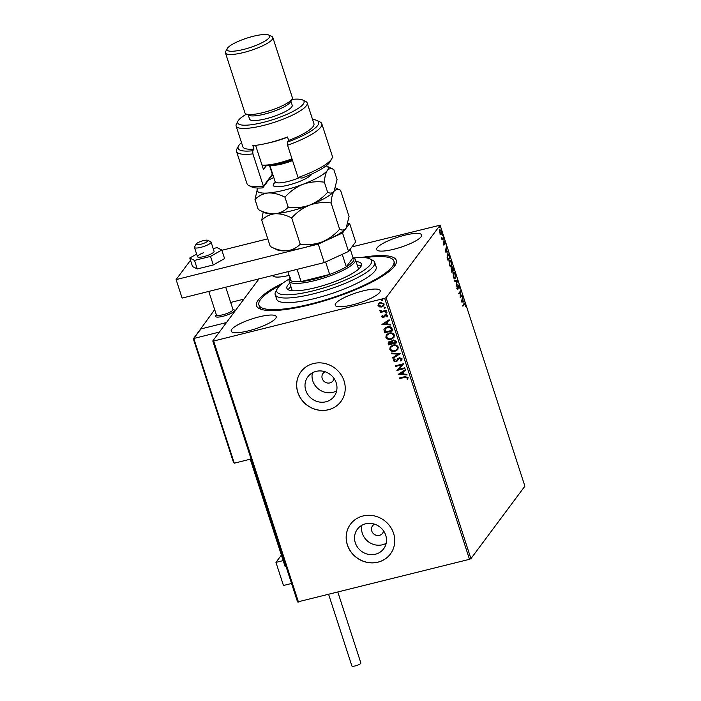 <?xml version="1.0" encoding="UTF-8"?>
<svg xmlns="http://www.w3.org/2000/svg" width="701" height="701" viewBox="0 0 701 701"><rect width="100%" height="100%" fill="white"/><g stroke="black" fill="none" stroke-linecap="round" stroke-linejoin="round"><path stroke-width="1.05" d="M361.392 257.495A73.474 16.316 162 0 1 395.618 264.496A73.474 16.316 162 0 1 310.341 304.672A73.474 16.316 162 0 1 259.536 308.712A73.474 16.316 162 0 1 283.108 282.932M394.628 266.029A70.985 15.764 -18 0 0 394.689 263.445L393.936 261.131A70.985 15.764 162 0 1 381.379 275.835A70.985 15.764 162 0 1 308.002 304.637A70.985 15.764 162 0 1 258.914 305.005A70.985 15.764 162 0 1 271.471 290.302A70.985 15.764 162 0 1 280.4 285.097M325.062 371.749A6.23 5.792 -143.3 0 0 323.021 373.423A6.23 5.792 -143.3 0 0 323.143 380.354A6.23 5.792 -143.3 0 0 329.891 382.912A6.23 5.792 -143.3 0 0 333.01 380.853A6.23 5.792 -143.3 0 0 334.026 378.417M374.597 524.182A6.23 5.792 -143.3 0 0 372.555 525.855A6.23 5.792 -143.3 0 0 372.669 532.786A6.23 5.792 -143.3 0 0 379.425 535.345A6.23 5.792 -143.3 0 0 382.544 533.286A6.23 5.792 -143.3 0 0 383.552 530.85M375.456 554.211A16.386 15.247 -143.3 0 0 383.657 548.804A16.386 15.247 -143.3 0 0 383.342 530.561A16.386 15.247 -143.3 0 0 365.571 523.813A16.386 15.247 -143.3 0 0 357.37 529.229A16.386 15.247 -143.3 0 0 357.685 547.472A16.386 15.247 -143.3 0 0 375.456 554.211M361.909 525.259A16.386 15.247 -143.3 0 0 382.483 544.765A16.386 15.247 -143.3 0 0 386.155 543.319M325.921 401.778A16.386 15.247 -143.3 0 0 334.132 396.372A16.386 15.247 -143.3 0 0 333.816 378.128A16.386 15.247 -143.3 0 0 316.046 371.381A16.386 15.247 -143.3 0 0 307.844 376.796A16.386 15.247 -143.3 0 0 308.151 395.04A16.386 15.247 -143.3 0 0 325.921 401.778M312.374 372.827A16.386 15.247 -143.3 0 0 332.957 392.332A16.386 15.247 -143.3 0 0 336.629 390.886M328.436 409.752A24.903 23.177 -143.3 0 0 340.905 401.533A24.903 23.177 -143.3 0 0 340.432 373.799A24.903 23.177 -143.3 0 0 313.426 363.556A24.903 23.177 -143.3 0 0 300.957 371.784A24.903 23.177 -143.3 0 0 301.43 399.509A24.903 23.177 -143.3 0 0 328.436 409.752M300.983 371.74A24.903 23.177 -143.3 0 0 301.5 399.456A24.903 23.177 -143.3 0 0 328.489 409.682A24.903 23.177 -143.3 0 0 340.931 401.498M377.962 562.184A24.903 23.177 -143.3 0 0 390.439 553.965A24.903 23.177 -143.3 0 0 389.958 526.232A24.903 23.177 -143.3 0 0 362.952 515.989A24.903 23.177 -143.3 0 0 350.482 524.217A24.903 23.177 -143.3 0 0 350.956 551.941A24.903 23.177 -143.3 0 0 377.962 562.184M350.509 524.173A24.903 23.177 -143.3 0 0 351.026 551.889A24.903 23.177 -143.3 0 0 378.014 562.114A24.903 23.177 -143.3 0 0 390.466 553.921M248.522 330.828A23.659 5.258 -18 0 0 276.203 316.563A23.659 5.258 -18 0 0 258.879 316.922A23.659 5.258 -18 0 0 231.199 331.187A23.659 5.258 -18 0 0 248.522 330.828M393.971 249.214A23.659 5.258 -18 0 0 421.651 234.949A23.659 5.258 -18 0 0 404.328 235.308A23.659 5.258 -18 0 0 376.647 249.574A23.659 5.258 -18 0 0 393.971 249.214M352.542 304.865A23.659 5.258 -18 0 0 380.222 290.591A23.659 5.258 -18 0 0 362.899 290.95A23.659 5.258 -18 0 0 335.218 305.215A23.659 5.258 -18 0 0 352.542 304.865M439.764 229.648L441.218 230.962L441.244 234.204L440.552 234.265L439.781 232.898L439.466 230.918L440.018 229.455M441.034 233.591L440.78 234.327L441.244 234.204L440.552 234.265M443.488 238.042L442.094 239.917L441.411 237.709L442.305 238.594L443.286 237.42L443.488 238.042L441.98 239.567M441.49 238.174L442.305 238.594M444.119 241.661L445.179 243.966L444.329 242.274L444.215 244.947L443.277 242.791L444.013 244.334L444.259 241.547M443.409 244.044L444.013 244.334M444.802 242.73L443.961 242.362M447.369 254.112C447.895 253.28 448.535 253.893 449.306 255.961L449.919 257.837L448.009 260.404L447.054 257.162L447.764 253.815M452.136 267.063L453.827 269.859L451.917 272.417L451.409 268.781L452.066 268.991L452.329 266.915M451.409 268.781L450.953 268.895M457.359 280.742L456.298 285.894L456.886 281.311L454.8 281.285L454.581 280.61L457.324 280.637L456.807 281.303M461.941 294.832L462.143 295.454L460.189 297.89L460.347 292.063L458.918 293.982L458.717 293.36L460.627 290.792L460.522 296.742L461.941 294.832M463.983 303.857L465.131 304.436L465.403 306.258L464.938 304.707L464.167 304.506L462.897 306.206L462.695 305.583L464.412 303.454M464.938 304.707L463.703 304.62L462.783 305.855M469.495 559.31L384.691 298.319L386.12 297.671L440.097 225.187L524.891 486.17L470.923 558.653L469.495 559.31L297.557 601.94L212.762 340.958L258.976 278.884M386.12 297.671L470.923 558.653M461.512 301.956L462.546 296.698L463.159 301.299L464.044 301.307L464.264 301.982L461.512 301.956M457.613 289.39L456.868 286.455L457.762 288.689L458.007 284.79L459.076 285.798L459.251 288.181L458.2 285.412L457.806 289.425M456.999 288.26L458.156 288.593M455.168 277.859L454.844 278.709L455.3 278.595C454.774 279.366 454.108 278.796 453.293 276.877L453.275 272.382C453.81 271.611 454.476 272.198 455.282 274.135L454.94 278.867M451.269 265.837L450.936 266.687L451.4 266.573C450.866 267.344 450.2 266.774 449.385 264.855L449.367 260.36C449.902 259.589 450.568 260.176 451.383 262.113L451.032 266.844M445.284 252.01L446.318 246.752L446.931 251.344L447.816 251.361L448.035 252.036L445.284 252.01M443.873 240.224L443.987 239.462L443.996 240.189L443.663 239.891M442.322 235.457L442.436 234.695L442.445 235.422L442.112 235.124M439.799 227.685L439.913 226.922L439.921 227.65L439.588 227.352M351.946 246.892L440.097 225.187M379.539 306.915L378.014 305.478L378.444 303.559L380.354 302.429L384.139 303.954L383.833 305.732L381.835 306.994L379.539 306.915L378.014 305.478M386.321 311.025L380.406 312.506L380.205 311.884L381.081 311.665L379.749 310.823L379.802 310.298L380.529 310.438L382.071 311.305L386.12 310.403L386.321 311.025M386.812 316.677L387.162 315.669L385.962 315.152L383.64 317.632L381.703 316.834L382.159 315.424L382.781 315.66L382.422 316.615L383.412 317.018L385.725 314.539L387.863 315.424L387.478 316.896L386.987 316.458M382.781 315.66L382.422 316.615M383.894 316.738L384.875 314.968M387.627 316.721L386.934 316.537M386.926 316.537L387.267 315.529L386.067 315.003L383.64 317.632M392.139 328.944L392.753 330.819L384.665 332.844L383.929 329.619L384.42 328.454L387.197 326.832C389.502 326.158 391.149 326.859 392.139 328.944M396.661 342.842L388.573 344.866L388.196 343.718L388.301 342.149L389.598 341.352L391.561 341.685L393.217 339.889L396.135 341.229L396.661 342.842M400.192 353.725L392.946 358.334L392.726 357.659L398.229 354.163L391.447 353.725L391.228 353.05L400.192 353.725M404.775 367.815L404.976 368.437L396.889 370.461L401.603 364.914L395.574 366.421L395.373 365.799L403.461 363.775L398.755 369.322L404.775 367.815M404.933 377.304L399.544 378.645L399.342 378.023L404.81 376.665L408.122 377.436L407.684 379.188L406.957 379.031L407.299 377.646L405.038 377.156L399.544 378.645M384.691 298.319L213.647 341.028L298.442 602.01M398.168 374.395L405.38 369.681L405.599 370.356L403.277 371.837L404.013 374.106L406.878 374.29L407.097 374.965L398.264 374.211M401.077 359.902L401.366 358.903L399.623 358.115L395.907 361.856L393.55 360.884L394.409 358.973L395.066 359.341L394.383 360.682L395.671 361.243L399.325 357.641L402.067 358.798L401.796 360.2L400.893 361.059L400.315 360.656L401.252 359.052L399.517 358.264L398.448 359.052M397.213 361.015L395.907 361.856M393.839 359.587L394.409 358.973M395.066 359.341L394.383 360.682M395.075 351.306C392.779 351.928 391.018 351.262 389.791 349.308L390.247 346.811L393.016 345.094C395.311 344.48 397.064 345.155 398.282 347.135L397.817 349.589L395.18 351.157C392.893 351.779 391.132 351.113 389.896 349.159L389.791 349.308M391.167 339.284C388.871 339.906 387.11 339.24 385.883 337.286L386.339 334.789L389.108 333.071C391.403 332.458 393.165 333.133 394.374 335.113L393.909 337.567L391.281 339.135C388.985 339.757 387.224 339.091 385.988 337.137L385.883 337.286M381.931 324.449L389.151 319.735L389.37 320.41L387.048 321.89L387.784 324.16L390.65 324.344L390.869 325.019L382.027 324.256M387.005 312.304L386.391 313.137L385.55 312.786L386.058 312.103L386.899 312.453L386.391 313.137L386.899 312.453M386.496 312.988L385.55 312.786L386.058 312.103M385.454 307.537L384.84 308.37L383.999 308.019L384.507 307.336L385.348 307.686L384.84 308.37L385.348 307.686M384.954 308.221L383.999 308.019L384.507 307.336M382.93 299.765L382.317 300.598L381.475 300.247L381.984 299.564L382.825 299.914L382.317 300.598L382.825 299.914M382.422 300.449L381.475 300.247L381.984 299.564M272.61 275.484A23.659 5.258 -18 0 0 272.628 275.546A23.659 5.258 -18 0 0 289.101 275.397M212.762 340.958L213.647 341.028M258.914 305.005L259.668 307.318A70.985 15.764 -18 0 0 261.236 309.369M399.658 378.496L399.491 377.988M407.78 379.039L406.957 379.031M407.071 378.882L407.307 378.084M407.404 377.497L405.038 377.156M405.581 370.294L403.277 371.837M407.044 374.816L398.273 374.255M403.101 374.054L402.646 372.161L400.105 373.861L403.101 374.054L402.532 372.31L400.105 373.861M404.941 368.332L396.889 370.461M395.574 366.421L401.603 364.914M395.679 366.272L395.513 365.764M403.504 363.898L398.755 369.322M401.848 360.13L400.893 361.059M400.998 360.91L400.464 360.533M398.895 358.518L398.501 358.973M396.012 361.707L393.55 360.884M393.655 360.735L393.892 359.517M395.18 359.192L394.488 360.533L395.18 359.192M397.152 359.631L396.591 360.603M397.257 359.49L397.73 358.737M400.175 353.663L392.946 358.334M393.059 358.185L392.858 357.571M391.447 353.725L398.229 354.163M391.561 353.576L391.386 353.059M389.896 349.159L390.299 346.732M397.87 349.519L395.18 351.157M397.125 349.238L397.563 347.214C396.591 345.611 395.18 345.067 393.322 345.575L391.062 347.004M393.217 345.716L391.009 347.074L390.606 349.072C391.605 350.649 393.024 351.183 394.873 350.684L397.073 349.317L397.458 347.363C396.486 345.759 395.066 345.216 393.217 345.716L393.322 345.575M396.626 342.728L388.573 344.866M388.678 344.717L388.363 342.079M391.964 340.633L391.561 341.685M393.533 340.371L392.288 341.851L392.621 343.175L395.627 342.43L395.504 341.571L393.533 340.371L392.402 341.702M392.288 341.851L392.595 341.001M389.922 341.825L389.055 342.421L389.195 344.033L391.789 343.385L389.922 341.825L389.116 342.351M391.798 342.92L389.817 341.974M395.504 341.571L393.419 340.511M395.627 342.43L395.399 341.72M385.988 337.137L386.4 334.71M393.962 337.496L391.281 339.135M393.217 337.216L393.655 335.192C392.683 333.588 391.272 333.045 389.414 333.553L387.162 334.982M389.309 333.694L387.101 335.052L386.707 337.05C387.697 338.627 389.116 339.161 390.965 338.662L393.165 337.295L393.55 335.341C392.578 333.737 391.167 333.194 389.309 333.694L389.414 333.553M392.718 330.714L384.665 332.844M384.77 332.695L383.929 329.619M384.043 329.47L384.472 328.383M387.504 327.306L385.2 328.734L385.287 332.011L391.719 330.408L390.869 327.98L387.504 327.306L385.252 328.664M390.869 327.98L387.39 327.455M391.719 330.408L390.755 328.129M389.353 320.348L387.048 321.89M390.816 324.861L382.045 324.3M386.864 324.099L386.409 322.215L383.868 323.906L386.864 324.099L386.304 322.355L383.868 323.906M383.754 317.483L381.703 316.834M381.817 316.694L382.264 315.284M382.895 315.52L382.527 316.466L382.895 315.52M384.306 315.958L384.989 314.819M385.55 315.292L385.156 316.107L385.55 315.292M385.655 312.637L386.163 311.954M386.286 310.92L380.406 312.506M380.52 312.357L380.354 311.84M379.749 310.823L381.081 311.665M379.863 310.674L379.907 310.157M384.104 307.87L384.612 307.187M378.128 305.329L378.558 303.419M383.885 305.654L381.835 306.994M381.94 306.845L379.653 306.766M383.219 305.356L383.517 303.989L380.669 302.911L379.057 303.945M380.555 303.051L379.004 304.024L378.742 305.303L381.633 306.372L383.167 305.426L383.412 304.138L380.669 302.911M381.581 300.098L382.089 299.415M463.519 303.971L464.667 304.549M464.474 304.821L463.703 304.62M462.678 301.351L463.159 301.299M462.704 301.412L464.044 301.307M463.58 301.421L463.764 301.982M461.959 301.29L462.879 301.299L462.318 299.555L461.959 301.29L462.879 301.299M461.591 295.305L462.143 295.454M461.679 295.577L460.198 297.557M458.805 293.623L460.347 292.063M460.198 291.362L460.18 292.107M457.692 288.707L457.508 289.417M456.789 288.313L457.297 288.803M457.543 284.904L458.612 285.92M454.616 280.733L457.324 280.637M453.424 272.225L454.195 272.882M453.012 273.127L453.784 272.777L452.934 273.25M453.906 278.201L455.098 277.973L455.098 274.424L453.477 273.004L453.486 276.588L455.098 277.973M453.275 269.701L453.827 269.859M453.363 269.973L451.803 272.067M451.672 267.177L452.837 268.36M451.698 270.893L451.908 271.541L452.522 270.717L451.619 269.394L451.444 270.954M452.618 270.139L453.424 269.499L452.338 267.686L452.355 270.2M451.856 269.237L452.32 269.123M449.516 260.202L450.287 260.86M449.104 261.105L449.876 260.754L449.026 261.228M449.998 266.178L451.199 265.951L451.19 262.402L449.569 260.982L449.578 264.566L451.199 265.951M449.367 257.679L449.919 257.837M449.455 257.95L447.895 260.045M447.536 253.937L448.228 254.577M447.115 254.849L447.895 254.489L447.01 255.015M448 259.519L449.525 257.477L448.719 255.208L447.571 254.735L447.746 259.58M446.449 251.396L446.931 251.344M446.467 251.466L447.816 251.361M447.352 251.475L447.536 252.027M445.731 251.335L446.651 251.344L446.081 249.609L445.731 251.335L446.651 251.344M443.163 244.106L443.873 244.369M443.654 241.775L444.487 242.546M444.338 242.844L443.864 242.388M443.856 243.571L443.908 244.579L444.373 244.465M443.908 244.579L443.759 245.07M441.84 238.708L441.253 238.235L442.2 238.62M439.807 229.595L440.342 230.13M440.78 234.327L440.088 234.379M439.711 230.235L439.948 232.671L441.043 233.582L441.052 231.19L439.711 230.235M440.193 233.836L441.043 233.582M232.916 309.307L234.134 309.895A9.963 2.217 162 0 1 234.537 310.289A9.963 2.217 162 0 1 222.883 316.3A9.963 2.217 162 0 1 215.593 316.449A9.963 2.217 162 0 1 215.689 315.888L216.329 314.696M214.681 309.623L200.276 329.479M230.682 302.438L243.904 299.134M200.162 329.128L226.458 322.565L200.854 328.953L193.774 338.469L219.369 332.081M281.399 555.087L275.957 562.395L283.186 560.59M291.555 583.469L283.458 585.493L275.957 562.395M207.487 241.354A6.23 1.384 -18 0 0 207.698 240.294A6.23 1.384 -18 0 0 202.326 240.925A6.23 1.384 -18 0 0 196.569 243.58A6.23 1.384 -18 0 0 196.166 244.044A6.23 1.384 -18 0 0 200.39 244.369A6.23 1.384 -18 0 0 207.487 241.354M207.698 240.294L210.712 241.731A8.719 1.937 162 0 1 211.071 242.082A8.719 1.937 162 0 1 210.431 243.221A8.719 1.937 162 0 1 201.415 247.199A8.719 1.937 162 0 1 194.484 247.471A8.719 1.937 162 0 1 194.571 246.98L196.166 244.044M208.845 291.651L216.399 314.907A8.719 1.937 -18 0 0 223.321 314.635A8.719 1.937 -18 0 0 232.338 310.657A8.719 1.937 -18 0 0 232.986 309.527L225.722 287.191M234.537 310.289A9.963 2.217 162 0 1 233.81 311.594A9.963 2.217 162 0 1 223.505 316.142A9.963 2.217 162 0 1 215.593 316.449M233.538 462.45L193.467 339.118L193.774 338.469L234.292 463.186L233.538 462.45L234.292 463.186L251.116 458.989M193.467 339.118L193.774 338.469L193.467 339.118M200.223 330.04L200.854 328.953M337.856 592.17L360.875 663.023A4.732 1.051 162 0 1 355.346 665.88A4.732 1.051 162 0 1 351.876 665.95L328.655 594.474M286.148 566.829A4.732 1.051 162 0 1 285.114 566.522L250.248 459.208M203.386 252.807A8.719 1.937 -18 0 0 197.489 256.706A8.719 1.937 -18 0 0 208.171 255.225A8.719 1.937 -18 0 0 214.068 251.317L211.071 242.082M196.648 254.112L189.769 258.012L194.501 260.404L210.519 256.408L221.796 250.02L217.056 247.619L213.183 248.592M189.769 258.012L192.538 266.555L197.279 268.956L213.297 264.952L224.574 258.564L221.796 250.02M194.501 260.404L197.279 268.956M210.519 256.408L213.297 264.952M190.497 260.273L176.109 279.603L318.263 244.106L342.544 232.977L349.633 223.461L348.064 223.321M267.782 238.831L221.884 250.292M342.544 232.977L348.546 251.457L355.635 241.941L349.633 223.461M348.546 251.457L324.265 262.586L318.263 244.106M176.109 279.603L182.111 298.083L324.265 262.586M289.697 278.761A49.815 11.067 -18 0 0 285.614 281.215A49.815 11.067 -18 0 0 277.263 288.733A49.815 11.067 -18 0 0 306.092 292.431A49.815 11.067 -18 0 0 362.741 271.068A49.815 11.067 -18 0 0 369.523 258.757A49.815 11.067 -18 0 0 353.611 257.994M369.523 258.757L372.546 260.194A52.303 11.619 162 0 1 374.667 262.288A52.303 11.619 162 0 1 365.414 273.118A52.303 11.619 162 0 1 311.349 294.341A52.303 11.619 162 0 1 275.186 294.613A52.303 11.619 162 0 1 275.668 291.669L277.263 288.733M358.535 269.193A34.866 7.746 -18 0 0 358.465 268.834L355.46 259.589A34.866 7.746 162 0 1 314.67 280.619A34.866 7.746 162 0 1 289.136 281.145A34.866 7.746 162 0 1 289.46 279.182L290.004 278.183M361.225 266.021A39.23 8.71 -18 0 0 357.23 265.031M356.108 261.569A39.23 8.71 162 0 1 361.479 264.023A39.23 8.71 162 0 1 354.54 272.146A39.23 8.71 162 0 1 313.995 288.058A39.23 8.71 162 0 1 286.867 288.26A39.23 8.71 162 0 1 289.776 283.116M275.186 294.613L276.685 299.231A52.303 11.619 -18 0 0 312.848 298.968A52.303 11.619 -18 0 0 366.921 277.736A52.303 11.619 -18 0 0 376.174 266.906L374.667 262.288M364.853 257.653A70.985 15.764 162 0 1 393.936 261.131M290.906 286.586A39.23 8.71 -18 0 0 288.251 289.723M289.136 281.145L292.142 290.38A34.866 7.746 -18 0 0 292.291 290.713M290.258 277.71A33.622 7.466 -18 0 0 290.819 280.663A33.622 7.466 -18 0 0 301.088 281.565A33.622 7.466 -18 0 0 314.565 279.094A33.622 7.466 -18 0 0 329.68 274.433A33.622 7.466 -18 0 0 346.294 266.818L353.032 257.758L350.246 249.179M342.237 254.349L346.294 266.818A33.622 7.466 -18 0 0 353.032 257.758M297.119 269.368L301.088 281.565L329.68 274.433L325.623 261.964M353.015 257.705L354.049 258.196A34.866 7.746 162 0 1 355.46 259.589M290.819 280.663L287.892 271.673M331.871 158.566L330.276 161.51A42.34 9.402 162 0 1 302.026 178.08L298.074 177.555A44.829 9.954 -18 0 0 331.871 158.566A44.829 9.954 -18 0 0 332.292 156.043L321.785 123.709A44.829 9.954 162 0 1 287.568 145.221L298.074 177.555M246.463 114.158A34.866 7.746 -18 0 0 238.06 120.975A34.866 7.746 -18 0 0 263.261 122.412A34.866 7.746 -18 0 0 295.217 110.223A34.866 7.746 -18 0 0 302.639 99.989A34.866 7.746 -18 0 0 291.835 99.419M302.639 99.989L305.662 101.435A37.363 8.298 162 0 1 307.178 102.924A37.363 8.298 162 0 1 263.471 125.453A37.363 8.298 162 0 1 236.114 126.014A37.363 8.298 162 0 1 236.465 123.911L238.06 120.975M225.442 52.882L244.956 112.931A24.903 5.529 -18 0 0 245.972 113.921L248.986 115.367A22.414 4.977 -18 0 0 264.487 114.132A22.414 4.977 -18 0 0 290.503 101.873L292.098 98.937A24.903 5.529 -18 0 0 292.335 97.535L272.82 37.486A24.903 5.529 162 0 1 243.676 52.505A24.903 5.529 162 0 1 225.442 52.882A24.903 5.529 162 0 1 225.678 51.48L227.273 48.535A22.414 4.977 -18 0 0 243.475 49.464A22.414 4.977 -18 0 0 264.014 41.631A22.414 4.977 -18 0 0 268.79 35.05A22.414 4.977 -18 0 0 253.289 36.286A22.414 4.977 -18 0 0 227.273 48.535M245.972 113.921A24.903 5.529 -18 0 0 263.19 112.554A24.903 5.529 -18 0 0 292.098 98.937M248.25 115.017L249.574 119.091A22.414 4.977 -18 0 0 265.986 118.749A22.414 4.977 -18 0 0 292.212 105.238L290.889 101.163M236.114 126.014L242.87 146.798A37.363 8.298 -18 0 0 253.981 149.094L252.859 145.633A37.363 8.298 162 0 0 269.096 142.776A37.363 8.298 162 0 0 287.524 136.975L288.654 140.437A37.363 8.298 -18 0 0 313.934 123.709L307.178 102.924M241.503 142.592A42.34 9.402 -18 0 0 238.524 145.957A42.34 9.402 -18 0 0 252.746 150.759L252.895 153.878L263.401 186.212L272.321 174.225A18.682 4.145 162 0 1 272.61 173.874M252.895 153.878A44.829 9.954 162 0 1 236.509 151.416A44.829 9.954 162 0 1 236.929 148.901L238.524 145.957M287.568 145.221L287.419 142.101A42.34 9.402 -18 0 0 316.948 120.476L319.963 121.921A44.829 9.954 162 0 1 321.785 123.709M236.509 151.416L247.015 183.75A44.829 9.954 -18 0 0 248.837 185.546A44.829 9.954 -18 0 0 263.401 186.212L262.735 187.894A42.34 9.402 162 0 1 251.861 186.983L248.837 185.546M287.419 142.101L288.654 140.437M316.948 120.476A42.34 9.402 -18 0 0 312.558 119.503M253.981 149.094L252.746 150.759M273.004 175.057A21.17 4.705 -18 0 0 270.761 177.116L262.735 187.894M266.222 165.822L263.462 169.537L255.602 145.361M262.139 165.471L262.148 165.462A26.156 5.81 162 0 0 268.062 165.734A26.156 5.81 162 0 0 292.264 159.697M268.79 35.05L271.804 36.487A24.903 5.529 162 0 1 272.82 37.486M261.99 165.007A27.4 6.081 -18 0 0 266.871 165.033A27.4 6.081 -18 0 0 291.984 158.812M263.182 211.904L261.762 220.28L270.279 246.515C276.071 249.512 281.644 250.914 286.998 250.721A37.363 8.298 -18 0 0 321.671 242.064C314.688 244.491 307.537 245.201 300.238 244.202C296.628 247.926 292.212 250.099 286.998 250.721A37.363 8.298 162 0 1 277.403 249.915L270.279 246.515M261.762 220.28C265.364 216.556 269.78 214.383 274.994 213.761C280.356 213.568 285.929 214.97 291.712 217.967L300.238 244.202M339.626 229.201C334.587 234.888 328.603 239.172 321.671 242.064A37.363 8.298 -18 0 0 346.092 228.219C344.366 230.243 342.211 230.568 339.626 229.201L331.1 202.966C331.485 197.647 332.476 193.748 334.079 191.268C335.805 189.244 337.961 188.919 340.546 190.286L349.072 216.521L346.092 228.219A37.363 8.298 -18 0 0 346.601 227.431A37.363 8.298 -18 0 0 346.644 227.352M291.712 217.967C296.751 212.28 302.736 207.995 309.667 205.104C316.65 202.677 323.792 201.967 331.1 202.966M340.546 190.286L335.639 187.947M257.81 188.043A37.363 8.298 -18 0 0 257.477 188.587A37.363 8.298 -18 0 0 268.238 192.977A37.363 8.298 -18 0 0 302.911 184.319A37.363 8.298 -18 0 0 327.332 170.483C329.058 168.459 331.205 168.135 333.79 169.502L337.067 179.57L334.079 191.268C332.362 193.292 330.206 193.616 327.621 192.249C322.574 197.936 316.589 202.221 309.667 205.104C302.683 207.54 295.533 208.25 288.225 207.251C284.615 210.975 280.207 213.139 274.994 213.761C269.631 213.963 264.058 212.561 258.275 209.564L265.399 212.964A37.363 8.298 -18 0 0 274.994 213.761A37.363 8.298 -18 0 0 309.667 205.104A37.363 8.298 -18 0 0 334.079 191.268A37.363 8.298 -18 0 0 334.596 190.479A37.363 8.298 -18 0 0 334.631 190.4M257.477 188.587L255.006 199.496C258.616 195.772 263.024 193.599 268.238 192.977C273.6 192.784 279.173 194.186 284.957 197.183C290.004 191.496 295.988 187.211 302.911 184.319C309.895 181.892 317.045 181.182 324.353 182.181C324.729 176.854 325.728 172.954 327.332 170.483A37.363 8.298 -18 0 0 326.666 166.102A37.363 8.298 -18 0 0 326.088 165.857M273.811 177.546A37.363 8.298 -18 0 0 268.474 180.175M333.79 169.502L326.666 166.102M324.353 182.181L327.621 192.249M284.957 197.183L288.225 207.251M255.006 199.496L258.275 209.564M287.568 137.107A27.4 6.081 162 0 1 267.169 143.241M269.517 165.594L272.321 174.225L270.761 177.116M311.901 173.953A20.425 4.539 162 0 1 298.985 181.69A20.425 4.539 162 0 1 279.305 186.703A20.425 4.539 162 0 1 275.274 182.339M269.911 165.55L275.178 181.752A17.437 3.873 -18 0 0 280.365 182.83A17.437 3.873 -18 0 0 299.187 177.712M292.545 160.555A17.437 3.873 162 0 1 274.661 165.27A17.437 3.873 162 0 1 271.822 165.287M464.509 304.164L464.044 304.278M457.674 288.759L457.21 288.873M443.943 244.386L443.479 244.5M444.408 242.213L443.943 242.336M442.243 238.612L441.788 238.734M194.484 247.471L197.489 256.706M193.38 338.969L233.591 462.713M200.451 329.242L193.432 338.671M219.86 288.654L206.751 291.923M275.703 182.356L275.151 182.952L275.178 181.752"/></g></svg>
